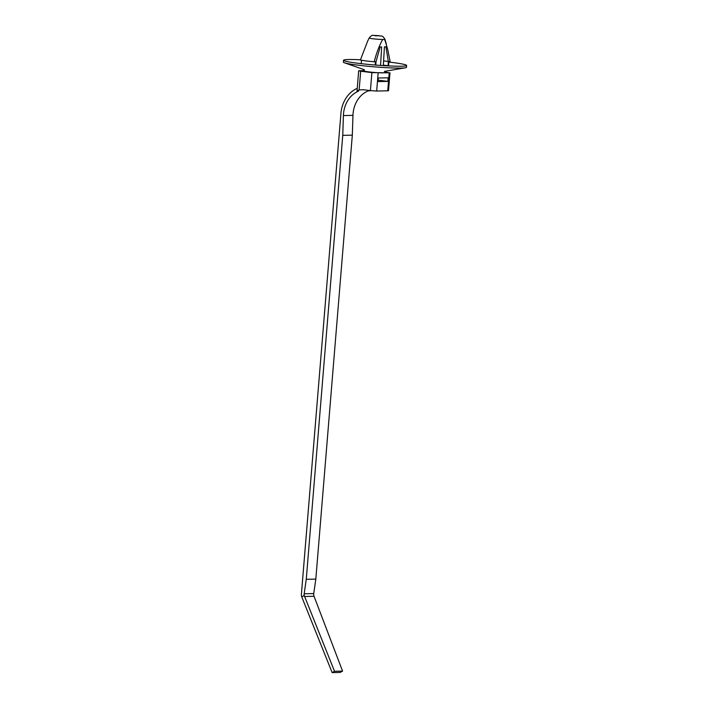 <?xml version="1.0" encoding="UTF-8"?>
<svg xmlns="http://www.w3.org/2000/svg" width="708" height="708" viewBox="0 0 708 708"><rect width="100%" height="100%" fill="white"/><g stroke="black" fill="none" stroke-linecap="round" stroke-linejoin="round"><path stroke-width="1.06" d="M378.152 73.057L376.674 91.04L370.417 90.606L371.895 72.623L389.214 72.835L384.763 71.897M376.674 91.04L387.736 90.819L389.214 72.835M377.957 81.588L387.86 81.393L388.161 77.8L378.249 77.995L377.957 81.588M364 70.579L358.69 70.773L360.682 71.198L359.133 90.058C356.947 90.606 356.496 90.969 357.77 91.146L358.531 91.128A27.125 22.541 88.9 0 0 343.407 115.554L352.965 115.369A27.125 22.541 88.9 0 1 368.08 90.943L370.815 90.659M304.493 596.472L314.033 596.278L313.759 595.269A4.522 3.761 88.9 0 1 313.733 593.578L315.821 579.117L306.263 579.303L304.183 593.764A4.522 3.761 88.9 0 0 304.201 595.463L334.521 671.273L342.566 671.113L340.194 672.441L332.141 672.6L301.732 596.844A4.522 3.761 -91.1 0 1 301.387 594.463L340.787 115.218A30.294 25.169 -91.1 0 1 357.248 88.314M334.521 671.273L332.141 672.6M314.033 596.278L342.566 671.113M371.895 72.623L360.682 71.198M315.821 579.117L352.319 135.157L352.965 115.369M306.263 579.303L342.761 135.343L352.319 135.157M342.761 135.343L343.407 115.554M357.036 90.907L357.77 91.146M359.133 90.058A27.125 22.541 88.9 0 1 362.133 89.757A27.125 22.541 88.9 0 1 364.815 89.898L370.417 90.606M389.984 72.729L388.506 90.713L387.736 90.819M304.201 595.463L301.732 596.844M378.072 80.146L387.86 81.393M383.311 65.623L384.426 46.878L385.931 46.852L388.329 61.499L388.081 65.72L383.347 65.118M388.081 65.72L388.621 65.711L388.913 61.481L390.108 61.463L387.719 49.463L385.081 40.595L384.302 39.453L382.665 39.489C379.125 45.967 376.311 53.401 374.231 61.773L375.426 61.746L375.267 65.039M361.222 63.667L361.54 60.322M374.231 61.773A16.549 1.124 4.7 0 1 360.381 60.003L367.656 41.126M380.559 65.437L381.656 46.932L380.152 46.958L376.01 61.738L375.806 65.083M364.08 69.632L363.974 70.897A10.399 0.708 4.7 0 0 368.549 71.862A10.399 0.708 4.7 0 0 379.187 72.774A10.399 0.708 4.7 0 0 384.701 72.605L384.807 71.331M383.594 60.888L388.329 61.499M360.461 59.764A31.648 2.142 4.7 0 0 348.894 59.525A31.648 2.142 4.7 0 0 343.522 60.277L343.371 62.136A31.648 2.142 4.7 0 0 344.353 62.764A31.648 2.142 4.7 0 0 374.736 66.871A31.648 2.142 4.7 0 0 405.383 67.782A31.648 2.142 4.7 0 0 406.454 67.322L406.613 65.463A31.648 2.142 4.7 0 0 388.878 62.065M343.522 60.277A31.648 2.142 4.7 0 0 344.513 60.906A31.648 2.142 4.7 0 0 374.895 65.003A31.648 2.142 4.7 0 0 405.534 65.924A31.648 2.142 4.7 0 0 406.613 65.463M304.183 593.764L313.733 593.578M384.302 39.453A7.903 0.54 4.7 0 0 384.931 39.285C381.727 34.241 381.727 36.834 378.612 35.648L373.178 35.4C372.373 34.931 371.045 35.798 369.187 37.993A7.903 0.54 4.7 0 0 372.665 38.736A7.903 0.54 4.7 0 0 382.665 39.489M375.24 35.825L379.346 35.745L375.24 35.825M358.69 70.773L357.053 90.651M369.187 37.993L367.523 41.391M384.931 39.285L386.303 43.869M384.417 71.402L405.383 67.782M364.452 69.765L344.353 62.764"/></g></svg>
